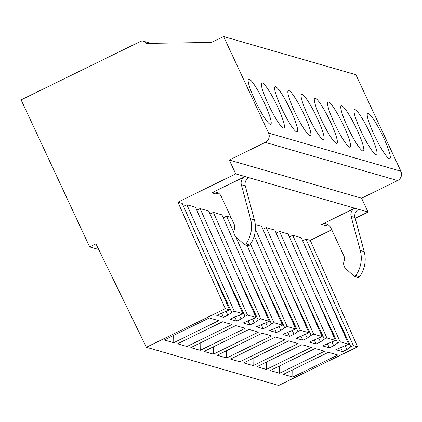 <?xml version="1.0" encoding="UTF-8"?>
<svg xmlns="http://www.w3.org/2000/svg" width="422" height="422" viewBox="0 0 422 422"><rect width="100%" height="100%" fill="white"/><g stroke="black" fill="none" stroke-linecap="round" stroke-linejoin="round"><path stroke-width="0.63" d="M330.769 227.706A6.995 6.863 -73.9 0 0 321.622 224.467L354.796 208.22A6.995 6.857 -73.9 0 0 351.099 216.412L360.267 250.494A29.366 28.812 -73.9 0 1 355.73 275.55L354.185 276.31L345.898 268.761A6.995 6.857 -73.9 0 1 344.057 261.207A7.084 6.952 -73.9 0 0 343.83 255.721L330.769 227.706M328.358 224.894A6.995 6.863 -73.9 0 0 325.531 225.591L321.622 224.467M98.722 249.534L89.67 246.923L21.1 99.872L140.399 41.456A4.194 4.114 106.1 0 1 145.885 43.403L211.554 42.432L223.586 36.54L355.888 74.715L400.9 171.242A6.995 6.857 106.1 0 1 397.619 180.569L361.58 198.213L368.026 212.039L358.7 209.349A6.995 6.857 -73.9 0 0 355.007 217.536L364.175 251.623L360.267 250.494M355.73 275.55L359.634 276.679A29.366 28.812 -73.9 0 0 364.175 251.623M359.634 276.679L358.088 277.439L354.185 276.31M358.7 209.349L235.719 173.864L177.936 202.159L225.301 308.646L146.392 347.285L95.947 243.847L89.67 246.923M368.026 212.039L355.213 218.311M331.745 229.805L310.244 240.334L357.608 346.821L278.699 385.46L146.392 347.285M223.586 36.54L268.592 133.062A6.995 6.857 106.1 0 1 265.311 142.393L229.273 160.038L235.719 173.864M249.128 79.046A25.172 3.645 -116.1 0 1 263.666 101.544A25.172 3.645 -116.1 0 1 270.75 124.274A25.172 3.645 -116.1 0 1 270.228 124.29A25.172 3.645 -116.1 0 1 255.69 101.792A25.172 3.645 -116.1 0 1 248.611 79.062A25.172 3.645 -116.1 0 1 249.128 79.046M262.357 82.86A25.172 3.645 -116.1 0 1 276.901 105.358A25.172 3.645 -116.1 0 1 283.98 128.093A25.172 3.645 -116.1 0 1 283.457 128.109A25.172 3.645 -116.1 0 1 268.919 105.611A25.172 3.645 -116.1 0 1 261.84 82.876A25.172 3.645 -116.1 0 1 262.357 82.86M275.592 86.679A25.172 3.645 -116.1 0 1 290.13 109.177A25.172 3.645 -116.1 0 1 297.209 131.907A25.172 3.645 -116.1 0 1 296.687 131.928A25.172 3.645 -116.1 0 1 282.149 109.43A25.172 3.645 -116.1 0 1 275.07 86.695A25.172 3.645 -116.1 0 1 275.592 86.679M288.822 90.498A25.172 3.645 -116.1 0 1 303.36 112.996A25.172 3.645 -116.1 0 1 310.439 135.726A25.172 3.645 -116.1 0 1 309.917 135.742A25.172 3.645 -116.1 0 1 295.379 113.244A25.172 3.645 -116.1 0 1 288.3 90.514A25.172 3.645 -116.1 0 1 288.822 90.498M302.052 94.317A25.172 3.645 -116.1 0 1 316.59 116.81A25.172 3.645 -116.1 0 1 323.669 139.545A25.172 3.645 -116.1 0 1 323.152 139.561A25.172 3.645 -116.1 0 1 308.609 117.063A25.172 3.645 -116.1 0 1 301.53 94.333A25.172 3.645 -116.1 0 1 302.052 94.317M315.281 98.131A25.172 3.645 -116.1 0 1 329.819 120.629A25.172 3.645 -116.1 0 1 336.904 143.364A25.172 3.645 -116.1 0 1 336.381 143.38A25.172 3.645 -116.1 0 1 321.844 120.882A25.172 3.645 -116.1 0 1 314.759 98.147A25.172 3.645 -116.1 0 1 315.281 98.131M328.511 101.95A25.172 3.645 -116.1 0 1 343.054 124.448A25.172 3.645 -116.1 0 1 350.133 147.178A25.172 3.645 -116.1 0 1 349.611 147.194A25.172 3.645 -116.1 0 1 335.073 124.696A25.172 3.645 -116.1 0 1 327.994 101.966A25.172 3.645 -116.1 0 1 328.511 101.95M341.741 105.769A25.172 3.645 -116.1 0 1 356.284 128.267A25.172 3.645 -116.1 0 1 363.363 150.997A25.172 3.645 -116.1 0 1 362.841 151.013A25.172 3.645 -116.1 0 1 348.303 128.515A25.172 3.645 -116.1 0 1 341.224 105.785A25.172 3.645 -116.1 0 1 341.741 105.769M354.976 109.583A25.172 3.645 -116.1 0 1 369.514 132.081A25.172 3.645 -116.1 0 1 376.593 154.816A25.172 3.645 -116.1 0 1 376.071 154.832A25.172 3.645 -116.1 0 1 361.533 132.334A25.172 3.645 -116.1 0 1 354.454 109.599A25.172 3.645 -116.1 0 1 354.976 109.583M368.206 113.402A25.172 3.645 -116.1 0 1 382.743 135.9A25.172 3.645 -116.1 0 1 389.822 158.63A25.172 3.645 -116.1 0 1 389.306 158.651A25.172 3.645 -116.1 0 1 374.762 136.153A25.172 3.645 -116.1 0 1 367.683 113.418A25.172 3.645 -116.1 0 1 368.206 113.402M361.58 198.213L229.273 160.038M211.87 192.796A6.995 6.863 -73.9 0 1 221.017 196.04L234.078 224.056A7.084 6.952 -73.9 0 1 234.305 229.536A6.995 6.857 -73.9 0 0 236.146 237.09L244.433 244.639L245.979 243.884A29.366 28.812 -73.9 0 0 250.515 218.828L241.347 184.741A6.995 6.857 -73.9 0 1 245.045 176.554L211.87 192.796L215.779 193.925A6.995 6.863 -73.9 0 1 218.607 193.229M183.538 206.384L186.893 204.744L195.439 207.207L242.803 313.694L234.263 311.23L231.778 312.449L227.848 315.181L223.496 317.312L216.723 315.355L229.573 309.88L182.209 203.388L177.936 202.159M196.768 210.203L200.123 208.563L247.492 315.049L256.033 317.513L243.188 322.994L249.961 324.945L254.308 322.819L258.238 320.082L260.722 318.863L269.262 321.332L256.418 326.813L263.191 328.764L267.537 326.633L271.467 323.901L273.952 322.682L282.497 325.146L269.647 330.626L276.421 332.583L280.767 330.452L284.697 327.72L287.182 326.501L295.727 328.965L282.877 334.446L289.65 336.397L294.002 334.271L297.927 331.534L300.417 330.32L308.957 332.784L296.107 338.265L302.88 340.216L307.232 338.085L311.162 335.353L313.646 334.134L322.186 336.603L309.342 342.078L316.11 344.036L320.462 341.904L324.391 339.172L326.876 337.953L335.416 340.417L322.572 345.898L329.345 347.855L333.691 345.723L337.621 342.986L340.106 341.773L348.646 344.236L335.801 349.717L342.574 351.668L346.921 349.537L350.851 346.805L353.335 345.586L305.971 239.1L302.616 240.746M256.033 317.513L208.668 211.026L200.123 208.563M210.003 214.023L213.358 212.377L260.722 318.863M269.262 321.332L221.898 214.845L213.358 212.377M223.233 217.836L226.588 216.196L233.93 232.701M231.008 217.472L226.588 216.196M308.957 332.784L261.593 226.297L255.268 224.472M262.922 229.294L266.277 227.648L313.646 334.134M322.186 336.603L274.822 230.111L266.277 227.648M276.152 233.108L279.512 231.467L326.876 337.953M335.416 340.417L288.052 233.93L279.512 231.467M289.387 236.927L292.741 235.286L340.106 341.773M348.646 344.236L301.282 237.75L292.741 235.286M310.244 240.334L305.971 239.1M357.608 346.821L353.335 345.586M229.573 309.88L225.301 308.646M242.803 313.694L229.958 319.174L236.726 321.131L241.078 319L245.008 316.263L247.492 315.049M292.826 377.062L337.811 355.034L328.385 352.312L283.399 374.34L292.826 377.062L292.741 369.767M279.596 373.243L324.581 351.215L315.155 348.498L270.17 370.527L279.596 373.243L279.512 365.948M266.366 369.429L311.352 347.401L301.925 344.679L256.94 366.707L266.366 369.429L266.282 362.129M253.137 365.61L298.122 343.582L288.69 340.86L243.705 362.888L253.137 365.61L253.052 358.315M239.907 361.791L284.892 339.763L275.461 337.046L230.475 359.069L239.907 361.791L239.823 354.496M226.672 357.972L271.657 335.949L262.231 333.227L217.246 355.255L226.672 357.972L226.588 350.677M213.442 354.158L258.428 332.13L249.001 329.408L204.016 351.436L213.442 354.158L213.358 346.863M200.213 350.339L245.198 328.311L235.771 325.589L190.786 347.617L200.213 350.339L200.128 343.044M186.983 346.52L231.968 324.492L222.536 321.775L177.556 343.803L186.983 346.52L186.899 339.225M173.753 342.706L218.738 320.678L209.307 317.956L164.322 339.984L173.753 342.706L173.669 335.406M350.851 346.805L327.873 297.521M346.921 349.537L345.18 345.803M342.574 351.668L340.596 347.427M337.621 342.986L314.638 293.707M333.691 345.723L331.95 341.984M329.345 347.855L327.366 343.608M324.391 339.172L301.408 289.888M320.462 341.904L318.716 338.164M316.11 344.036L314.132 339.794M311.162 335.353L288.179 286.069M307.232 338.085L305.486 334.351M302.88 340.216L300.902 335.975M255.4 229.125L300.417 330.32M297.927 331.534L274.949 282.255M294.002 334.271L292.256 330.531M289.65 336.397L287.672 332.156M254.297 235.829L295.727 328.965M250.52 244.08L287.182 326.501M284.697 327.72L261.719 278.436M280.767 330.452L279.026 326.712M276.421 332.583L274.442 328.342M247.018 245.388L282.497 325.146M235.671 236.615L273.952 322.682M271.467 323.901L248.484 274.616M267.537 326.633L265.797 322.899M263.191 328.764L261.213 324.523M258.238 320.082L235.254 270.797M254.308 322.819L252.567 319.079M249.961 324.945L247.983 320.704M245.008 316.263L222.025 266.984M241.078 319L239.332 315.26M236.726 321.131L234.748 316.885M186.893 204.744L234.263 311.23M231.778 312.449L208.795 263.164M227.848 315.181L226.102 311.441M223.496 317.312L221.518 313.071M248.948 177.678A6.995 6.857 -73.9 0 0 245.256 185.87L254.424 219.957L250.515 218.828M245.979 243.884L249.882 245.013A29.366 28.812 -73.9 0 0 254.424 219.957M249.882 245.013L248.336 245.768L244.433 244.639M351.099 216.412L355.007 217.536M400.9 171.242L268.592 133.062M265.311 142.393L397.619 180.569M241.347 184.741L245.256 185.87M143.316 41.198L150.712 43.329"/></g></svg>
